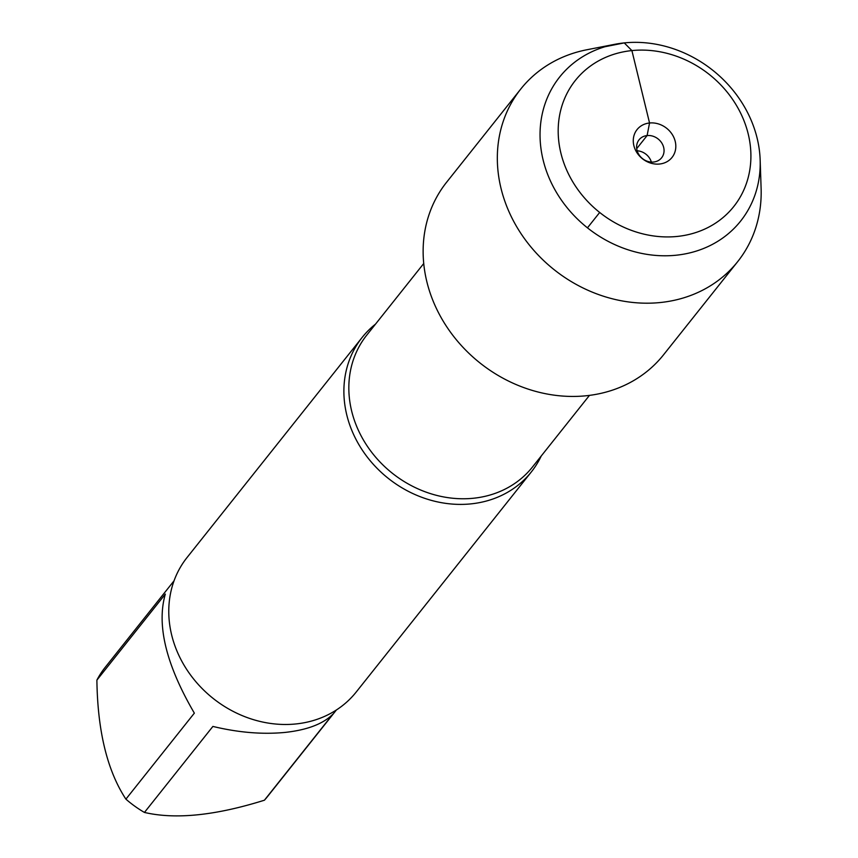 <?xml version="1.0" encoding="UTF-8"?>
<svg xmlns="http://www.w3.org/2000/svg" width="858" height="858" viewBox="0 0 858 858"><rect width="100%" height="100%" fill="white"/><g stroke="black" fill="none" stroke-linecap="round" stroke-linejoin="round"><path stroke-width="1.29" d="M541.259 455.973A108.054 94.048 -141.5 0 1 531.295 471.975A108.054 94.048 -141.5 0 1 470.913 503.882A108.054 94.048 -141.5 0 1 361.915 449.517A108.054 94.048 -141.5 0 1 362.183 337.409A108.054 94.048 -141.5 0 1 375.525 324.109M362.183 337.409L187.065 557.496A108.054 94.048 38.5 0 0 213.074 698.369A108.054 94.048 38.5 0 0 356.188 692.052L531.295 471.975M336.411 709.963L267.492 796.589A103.732 90.283 -141.5 0 1 264.414 800.214C215.433 815.561 175.44 819.647 144.444 812.44A103.732 90.283 -141.5 0 1 125.901 799.152L194.348 713.137C166.087 664.714 156.413 625.032 165.326 594.09L96.89 680.115A103.732 90.283 -141.5 0 1 105.137 667.406L174.056 580.791M125.901 799.152C107.261 770.72 97.587 731.037 96.89 680.115M264.414 800.214L332.861 714.188C323.155 723.927 307.185 730.008 284.953 732.432C262.43 734.566 238.417 732.571 212.891 726.426L144.444 812.44M614.778 44.305L586.893 49.753A138.599 120.635 38.5 0 0 520.795 88.996L446.6 182.25A138.599 120.635 38.5 0 0 446.267 326.051A138.599 120.635 38.5 0 0 586.078 395.774A138.599 120.635 38.5 0 0 663.524 354.837L737.719 261.593A138.599 120.635 38.5 0 0 761.11 188.374L760.156 159.974A115.658 100.665 38.5 0 0 614.778 44.305A115.658 100.665 38.5 0 0 544.39 164.725A115.658 100.665 38.5 0 0 676.007 255.234A115.658 100.665 38.5 0 0 760.156 159.974M520.795 88.996A138.599 120.635 38.5 0 0 520.463 232.797A138.599 120.635 38.5 0 0 660.274 302.531A138.599 120.635 38.5 0 0 737.719 261.593M677.198 236.443A101.233 88.117 -141.5 0 1 562.108 105.32A101.233 88.117 -141.5 0 1 724.334 88.771A101.233 88.117 -141.5 0 1 677.198 236.443M637.162 150.793A14.425 12.548 -141.5 0 1 651.361 162.087M647.104 135.564A14.425 12.548 -141.5 0 1 661.657 142.825A14.425 12.548 -141.5 0 1 661.615 157.786A14.425 12.548 -141.5 0 1 642.524 158.623A14.425 12.548 -141.5 0 1 639.049 139.822A14.425 12.548 -141.5 0 1 647.104 135.564M659.545 164.028A22.351 19.455 38.5 0 0 675.225 141.398A22.351 19.455 38.5 0 0 649.549 122.994A22.351 19.455 38.5 0 0 633.869 145.624A22.351 19.455 38.5 0 0 659.545 164.028M604.944 46.74L624.249 42.9L631.896 50.579L649.549 122.994L647.104 135.564L636.711 148.638M599.688 212.462L587.451 227.842M423.734 263.513L366.763 335.124A105.899 92.171 38.5 0 0 392.245 473.176A105.899 92.171 38.5 0 0 532.496 466.988L589.467 395.377"/></g></svg>
